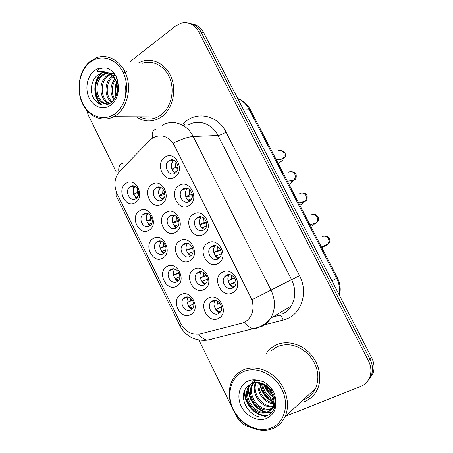<?xml version="1.0" encoding="UTF-8"?>
<svg xmlns="http://www.w3.org/2000/svg" width="453" height="453" viewBox="0 0 453 453"><rect width="100%" height="100%" fill="white"/><g stroke="black" fill="none" stroke-linecap="round" stroke-linejoin="round"><path stroke-width="0.68" d="M176.63 286.245C166.534 292.349 156.517 271.896 166.925 266.534C176.976 260.118 187.304 280.99 176.63 286.245M170.934 269.467L169.79 270.362C164.988 274.886 171.461 285.164 176.976 281.721L178.256 280.701C182.938 276.058 176.336 265.968 170.934 269.467M162.78 258.119C152.854 264.456 142.916 244.178 153.159 238.584C163.035 231.936 173.278 252.632 162.78 258.119M157.214 241.625L156.381 242.253C151.183 246.619 157.576 257.457 163.199 253.776L164.173 253.029C169.252 248.538 162.718 237.887 157.214 241.625M149.048 230.243C139.286 236.8 129.433 216.698 139.507 210.871C149.218 204.003 159.377 224.512 149.048 230.243M143.601 214.02L143.097 214.388C137.508 218.561 143.799 229.999 149.541 226.07L150.192 225.588C155.662 221.279 149.23 210.033 143.601 214.02M135.436 202.599C125.838 209.377 116.064 189.445 125.974 183.391C135.521 176.308 145.589 196.642 135.436 202.599M130.113 186.653L129.949 186.766C123.969 190.707 130.13 202.785 136.002 198.595L136.313 198.374C142.174 194.292 135.86 182.4 130.113 186.653M190.605 314.609C180.334 320.481 170.232 299.852 180.809 294.727C191.03 288.538 201.455 309.597 190.605 314.609M184.779 297.547L183.346 298.708C178.924 303.357 185.453 313.119 190.872 309.909L192.434 308.618C196.732 303.861 190.079 294.28 184.779 297.547M204.11 289.439C193.556 295.633 183.25 274.767 194.122 269.325C204.631 262.797 215.266 284.11 204.11 289.439M198.091 272.298L196.676 273.442C192.021 278.233 198.691 288.216 204.303 284.807L205.866 283.521C210.385 278.618 203.573 268.839 198.091 272.298M189.858 260.735C179.479 267.174 169.263 246.483 179.96 240.798C190.288 234.037 200.826 255.158 189.858 260.735M183.975 243.89L182.887 244.733C177.797 249.376 184.399 259.948 190.135 256.285L191.376 255.305C196.319 250.537 189.575 240.175 183.975 243.89M175.73 232.281C165.532 238.952 155.402 218.442 165.917 212.519C176.07 205.526 186.523 226.46 175.73 232.281M169.977 215.724L169.241 216.274C163.714 220.73 170.22 231.936 176.087 228.012L176.981 227.332C182.366 222.74 175.707 211.749 169.977 215.724M161.727 204.077C151.698 210.979 141.653 190.645 151.998 184.484C161.981 177.265 172.338 198.018 161.727 204.077M156.104 187.802L155.73 188.063C149.773 192.293 156.155 204.178 162.157 199.988L162.695 199.597C168.516 195.22 161.97 183.556 156.104 187.802M218.488 318.397C207.751 324.348 197.355 303.3 208.414 298.102C219.099 291.817 229.83 313.317 218.488 318.397M212.332 300.962L210.617 302.4C206.37 307.293 213.097 316.749 218.601 313.578L220.452 311.998C224.563 306.998 217.712 297.734 212.332 300.962M218.052 263.459C207.197 269.999 196.681 248.884 207.859 243.097C218.669 236.223 229.524 257.791 218.052 263.459M211.828 246.245L210.447 247.355C205.526 252.281 212.344 262.525 218.17 258.901L219.716 257.632C224.478 252.581 217.514 242.57 211.828 246.245M203.51 234.411C192.836 241.194 182.417 220.26 193.408 214.229C204.031 207.112 214.79 228.488 203.51 234.411M197.423 217.497L196.415 218.272C191.007 223.029 197.746 233.935 203.708 230.039L204.892 229.105C210.141 224.212 203.25 213.55 197.423 217.497M189.099 205.617C178.607 212.644 168.273 191.891 179.082 185.617C189.524 178.261 200.186 199.445 189.099 205.617M183.148 188.997L182.531 189.45C176.636 193.986 183.255 205.617 189.377 201.432L190.175 200.832C195.911 196.149 189.127 184.767 183.148 188.997M174.813 177.083C164.501 184.337 154.258 163.771 164.886 157.259C175.147 149.666 185.713 170.662 174.813 177.083M168.997 160.753L168.793 160.894C162.417 165.152 168.884 177.553 175.169 173.074L175.56 172.803C181.783 168.374 175.141 156.223 168.997 160.753M232.729 292.768C221.681 299.059 211.075 277.757 222.446 272.225C233.437 265.594 244.394 287.361 232.729 292.768M226.364 275.248L224.643 276.692C220.186 281.743 227.061 291.387 232.757 288.023L234.631 286.415C238.935 281.251 231.919 271.834 226.364 275.248M178.567 280.328C173.442 277.904 172.089 274.127 174.513 268.986M164.507 252.666C159.626 249.931 158.527 246.104 161.211 241.194M150.577 225.215C145.979 222.185 145.119 218.34 148.006 213.669M136.783 197.967C132.491 194.682 131.857 190.826 134.892 186.404M192.746 308.187C187.417 306.109 185.809 302.394 187.933 297.043M205.951 283.414C201.036 283.006 198.069 275.373 201.415 271.738M191.455 255.215C186.642 254.433 184.252 246.726 187.769 243.352M177.089 227.23C172.434 226.075 170.594 218.363 174.229 215.249M162.859 199.45C158.097 196.121 157.406 192.112 160.787 187.417M220.577 311.817C215.6 311.789 212.066 304.303 215.175 300.401M219.524 257.842C214.416 257.412 211.557 249.478 215.186 245.826L215.379 245.622M204.694 229.309C199.722 228.448 197.497 220.447 201.302 217.095L201.5 216.913M190.005 200.979C185.198 199.705 183.601 191.653 187.565 188.618L187.718 188.493M175.481 172.865C170.86 171.189 169.875 163.108 173.969 160.402L174.026 160.356M234.495 286.59C229.286 286.59 225.787 278.737 229.229 274.807L229.377 274.631M150.045 140.136L152.706 137.955C161.342 133.601 168.567 136.11 174.377 145.481L250.662 297.134C253.946 304.291 253.799 310.9 250.215 316.953C248.051 320.186 245.158 322.287 241.54 323.261L200.062 333.929C191.851 335.277 185.339 331.687 180.532 323.159L117.163 193.935C113.499 185.198 114.388 177.565 119.835 171.041L150.045 140.136M136.2 116.778C143.397 121.664 150.877 122.265 158.641 118.573L161.466 116.851C171.959 109.518 176.704 92.429 171.766 78.652C166.936 64.824 153.482 57.242 141.897 61.376L138.607 62.825L141.897 61.376C153.482 57.242 166.936 64.824 171.766 78.652C176.704 92.429 171.959 109.518 161.466 116.851L158.641 118.573C150.877 122.265 143.397 121.664 136.2 116.778M276.239 344.903C271.97 346.896 268.578 349.897 266.064 353.906C268.578 349.897 271.97 346.896 276.239 344.903C286.585 340.129 300.747 343.561 310.039 353.487C319.348 363.385 322.428 378.521 317.372 389.376C322.428 378.521 319.348 363.385 310.039 353.487C300.747 343.561 286.585 340.129 276.239 344.903M162.151 125.413C172.463 118.879 187.044 123.862 193.188 136.5C188.318 136.846 181.676 139.037 173.273 143.08L252.061 299.699C253.867 306.143 253.278 311.879 250.283 316.907M367.287 381.528L371.443 375.141C373.187 369.942 372.723 364.637 370.044 359.218L201.189 32.208C198.403 27.095 194.462 24.145 189.365 23.358C194.462 24.145 198.403 27.095 201.189 32.208L370.044 359.218C372.723 364.637 373.187 369.942 371.443 375.141L367.287 381.528M304.727 401.517C310.413 399.167 314.631 395.118 317.372 389.376C314.631 395.118 310.413 399.167 304.727 401.517M286.245 415.979L360.52 386.545C365.005 384.693 368.119 381.46 369.863 376.851C371.619 371.619 371.149 366.279 368.453 360.826L198.601 31.653C194.365 24.4 188.556 21.568 181.172 23.16L175.628 25.997L129.869 61.778M86.682 110.249L88.46 115.515L116.081 171.67M198.929 340.09L231.772 406.851M234.456 412.309L236.053 415.56C239.439 421.986 244.365 425.945 250.82 427.439M368.867 379.795L373 373.453C374.739 368.283 374.274 363.012 371.613 357.632L203.742 32.758C200.973 27.678 197.055 24.745 191.987 23.958M231.381 275.147L231.302 279.173L234.512 277.808M228.063 280.769L231.302 279.173M228.08 280.832L234.654 278.029M229.705 284.614L233.25 287.729M235.888 281.715L230.045 284.444M233.17 282.904L235.503 284.784M217.434 301.058L217.559 304.161L219.869 303.063M219.931 303.142L217.559 304.161M215.43 309.841L219.156 313.25M215.956 309.569L219.694 312.836M221.545 306.8L216.058 309.518M187.044 302.525L192.338 300.011M190.419 298.068L190.594 300.775M188.465 306.336L191.636 309.405M187.055 302.559L192.463 300.197M188.929 306.092L192.1 308.991M193.731 303.782L188.969 306.069M217.361 246.319L217.129 250.905L220.503 249.767M213.822 252.48L217.129 250.905M213.861 252.604L220.719 250.283M215.509 256.262L218.25 258.856M221.234 253.816L215.934 256.058M203.471 217.814L203.074 222.876L206.421 222.021M199.716 224.428L203.074 222.876M199.779 224.609L206.613 222.842M206.517 226.115L201.964 227.904M185.436 188.624L185.622 188.193M186.313 188.199L186.166 188.499M189.682 189.631L189.139 195.09L192.27 194.524M185.741 196.608L189.139 195.09M185.832 196.84L192.344 195.645M191.761 198.573L188.137 199.988M171.823 160.481L172.117 159.886M172.786 159.966L172.536 160.413M175.985 161.772L175.322 167.542L178.074 167.236M171.897 169.026L175.322 167.542M172.01 169.303L177.95 168.624M176.976 171.211L174.456 172.304M203.629 272.57L203.657 276.222L206.2 275.231M200.226 277.887L203.657 276.222M201.517 281.828L204.467 284.716M200.243 277.961L206.381 275.566M202.032 281.551L205.022 284.342M207.298 279.144L202.214 281.46M186.387 250.158L192.48 247.712M189.96 244.388L189.875 248.516M186.421 250.271L192.701 248.318M188.233 253.765L190.509 256.047M193.001 251.715L188.505 253.635M172.684 222.666L176.211 221.047L178.72 220.452M176.398 216.517L176.211 221.047M172.729 222.808L178.884 221.341M174.547 226.217L176.166 227.961M178.675 224.473L174.926 226.041M173.471 275.118L178.946 272.712M176.953 270.209L177.078 273.386M174.932 278.878L177.417 281.443M173.488 275.175L179.145 273.142M175.43 278.601L177.899 281.058M179.813 276.607L175.498 278.572M139.581 116.795C145.639 119.83 151.738 119.858 157.887 116.891L160.639 115.215C170.487 108.318 174.909 92.265 170.254 79.36C165.69 66.398 153.052 59.326 142.185 63.256M116.597 114.824C126.987 107.242 131.54 89.564 126.444 75.368C121.449 61.11 107.922 53.38 96.438 57.758L90.085 61.421C79.507 69.96 75.928 88.431 81.874 102.259C87.689 116.166 102.027 122.905 113.686 116.664L116.597 114.824M115.181 113.618C126.189 105.634 130.017 85.911 122.939 72.021C116.025 58.012 100.311 53.771 89.813 62.503C79.207 71.03 76.053 89.943 82.718 103.29C89.23 116.761 104.264 121.806 115.181 113.618M117.072 84.02C115.679 78.477 112.791 74.807 108.409 73.018L101.789 72.888L98.08 74.734C91.687 79.275 89.581 89.807 93.024 97.169C97.503 104.926 103.278 106.948 110.351 103.233C116.087 98.811 118.629 92.174 117.984 83.329L117.027 78.437C114.796 73.358 111.506 69.949 107.151 68.205L103.182 67.961L99.609 68.986C98.148 69.366 96.161 72.089 99.043 71.682C102.372 71.229 105.543 71.693 108.55 73.086C112.695 75.26 115.538 78.907 117.072 84.02L117.701 90.957M116.529 95.102C115.515 91.393 115.685 87.661 117.038 83.907M117.044 83.896L117.842 82.118M117.27 92.848L117.553 86.302M113.935 99.796C109.688 92.899 109.977 85.923 114.802 78.873M114.552 98.924C111.144 92.616 111.421 86.251 115.373 79.841M115.504 79.66L116.863 78.063M111.597 102.282C104.009 97.361 103.997 81.58 112.389 75.996L112.474 75.94M112.157 101.783C105.407 96.438 105.509 82.333 113.057 76.563M109.7 103.641C99.773 101.71 97.27 82.112 107.282 75.555L110.124 74.003M110.096 103.403C100.776 100.56 98.981 81.948 108.567 75.662L110.708 74.417M111.432 102.423L110.923 102.712C98.324 109.988 88.777 83.947 102.067 75.096L105 73.505L107.939 72.825M109.671 103.663C97.672 106.619 91.506 83.046 103.38 75.209L106.313 73.624L108.477 73.046M112.695 75.787L114.932 74.581M113.652 76.11L115.283 75.107M110.322 73.935L112.633 73.363M113.284 73.29L113.946 73.261M110.923 74.32L113.261 73.59M107.995 72.82L114.728 74.286M108.488 73.046L114.201 73.579M100.702 104.603C92.978 97.27 92.729 81.297 100.957 73.171M115.866 96.619C114.569 91.851 114.779 87.061 116.489 82.253M123.426 73.035L126.942 71.206M101.625 104.881C93.46 97.565 93.335 80.668 102.135 72.718M116.251 95.776C115.277 91.585 115.458 87.372 116.806 83.131M126.166 97.746C124.666 92.82 124.83 87.859 126.659 82.865M303.068 400.022L303.833 399.733C309.116 397.536 313.046 393.776 315.616 388.448C320.101 376.8 317.842 365.577 308.833 354.784C298.782 345.169 288.21 342.462 277.123 346.658L270.843 350.979M272.423 428.748C278.114 426.466 282.327 422.423 285.067 416.63C290.163 405.577 286.987 389.897 277.502 379.501C268.04 369.07 253.68 365.248 243.25 369.976C238.918 371.964 235.498 375.022 232.984 379.15C226.676 389.625 228.578 405.401 237.412 416.63C246.211 427.887 261.024 433.198 272.423 428.748M271.183 427.972C284.422 422.994 289.671 404.722 281.851 389.37C274.229 373.94 255.905 365.848 243.261 371.715C230.498 377.355 226.115 394.976 233.442 409.671C240.583 424.433 258.046 433.181 271.183 427.972M251.511 383.702L248.097 385.888C235.26 396.488 251.166 421.89 265.741 416.324C272.734 413.646 276.019 407.921 275.6 399.15L274.654 394.133C272.219 388.612 268.476 384.455 263.42 381.653L258.765 380.412C256.2 380.044 253.918 380.378 251.93 381.409C251.46 383.096 256.557 382.083 258.437 382.995C265.973 385.061 270.945 389.835 273.369 397.315C274.258 400.803 274.048 404.025 272.746 406.975C271.455 409.603 269.563 411.386 267.072 412.343C255.543 417.502 240.911 398.34 248.674 386.726L250.775 384.048M272.48 394.75C269.886 392.847 267.899 390.243 266.506 386.941M270.985 391.93L268.844 389.138M267.389 386.273L266.568 383.68M275.673 400.531L274.835 400.378M273.855 400.124C266.777 397.524 262.717 392.162 261.675 384.042M273.725 399.048C267.649 396.466 263.963 391.613 262.678 384.501M275.537 403.572L274.512 403.657M273.737 403.668C264.66 403.787 256.245 392.349 258.272 382.961M273.839 402.864C265.333 402.411 257.712 392.072 259.054 383.147M275.175 405.684L273.51 406.313M272.972 406.454C262.208 409.45 250.26 393.634 255.458 382.745M275.265 405.259L273.889 405.678M273.21 405.809C262.785 408.006 251.789 393.312 256.121 382.74M271.732 408.719L270.792 409.138C259.343 414.28 244.841 395.35 252.542 383.844L253.046 383.062M272.083 408.198L271.709 408.351C260.282 413.487 245.809 394.614 253.493 383.136L252.542 383.844M253.963 382.406L254.694 381.437M256.171 382.592C267.989 381.335 278.612 396.856 273.674 406.177C272.383 408.799 270.498 410.582 268.012 411.534C256.5 416.686 241.902 397.587 249.654 386.001L251.29 383.799M275.107 405.962L272.281 408.419M275.028 406.256L272.661 407.927M268.663 385.469L273.476 391.709M266.828 415.933C255.282 416.788 243.652 403.555 244.529 391.001M271.585 412.632L266.738 412.462M265.43 412.173C255.968 409.971 248.08 399.076 248.374 388.81M273.884 402.275C265.968 398.804 261.222 392.485 259.643 383.312M273.357 397.287C269.207 394.523 266.177 390.554 264.275 385.373M273.578 391.896L269.139 385.933M267.791 415.497C255.86 416.828 243.606 402.672 245.073 389.818M271.925 412.247L267.355 412.1M266.641 411.958C256.528 410.101 248.046 398.164 248.89 387.474M273.906 401.743C266.409 398.312 261.823 392.219 260.152 383.476M273.119 396.466C269.535 393.9 266.828 390.356 264.999 385.837M271.976 389.308L271.154 388.21M158.986 187.361L159.133 187.015M159.099 195.396L162.661 193.805L164.92 193.425M159.762 187.1C158.573 189.682 158.386 192.423 159.201 195.328M162.938 188.963L162.661 193.805M159.162 195.571L164.966 194.58M164.326 197.417L161.483 198.674M160.022 247.944L165.532 245.69M163.607 242.655L163.669 246.222M161.517 251.653L163.357 253.68M160.045 248.012L165.736 246.375M162.004 251.364L163.85 253.323M165.877 249.637L162.129 251.307M146.693 220.985L152.089 218.907M147.191 213.414C146.296 215.77 146.217 218.238 146.948 220.821M150.373 215.401L150.373 219.286M146.721 221.07L152.236 219.847M148.692 224.354L149.949 225.787M151.919 222.893L148.924 224.246M133.482 194.246L137.185 192.57L138.635 192.344M134.196 186.115C133.114 188.618 132.972 191.268 133.76 194.065M137.231 188.459L137.185 192.57M133.522 194.337L138.658 193.522M135.487 197.565L136.211 198.448M137.848 196.528L135.843 197.406M250.662 297.134L250.973 296.975M174.377 145.481L174.745 145.458M184.626 125.102L183.618 123.465C195.554 110.623 217.576 114.615 226.013 132.072L299.541 275.634L291.596 279.648L217.972 135.464C212.151 123.59 198.216 118.896 188.278 125.051M299.541 275.634C308.063 291.489 302.247 312.106 287.955 318.391L283.165 320.107L262.689 325.26M282.366 314.048C285.985 312.287 288.906 309.654 291.143 306.137C295.854 297.915 296.007 289.088 291.596 279.648L271.013 290.107C275.684 300.175 275.566 309.552 270.662 318.244C268.329 321.958 265.271 324.727 261.489 326.562M155.622 129.32C152.531 130.402 151.534 133.295 152.633 138.006M252.061 299.699L271.013 290.107L193.188 136.5L217.972 135.464C220.141 135.192 222.825 134.06 226.013 132.072M181.387 324.739L179.852 325.633L115.889 195.118L116.574 192.633M198.635 334.218C201.432 337.672 204.314 339.665 207.27 340.186L211.925 339.41L208.125 339.971M123.052 163.114C119.541 164.275 118.159 167.265 118.907 172.078M244.643 322.066C247.446 325.849 250.271 328.057 253.136 328.691L257.468 328.006M368.453 360.826L371.613 357.632M198.601 31.653L203.742 32.758M273 316.857L278.527 315.447M279.529 315.282C280.979 315.718 282.191 317.327 283.165 320.107M339.223 294.943C340.18 289.252 339.297 283.697 336.573 278.289L249.054 109.213C246.358 104.15 242.582 100.594 237.734 98.539M243.165 109.048L249.054 109.213L250.367 109.734L337.36 277.751C340.226 283.425 340.933 289.325 339.484 295.458M337.36 277.751L332.004 280.973M322.128 236.613C324.807 235.583 326.924 236.404 328.47 239.076C329.201 240.894 329.02 242.548 327.932 244.042L326.568 245.169L324.371 245.634M310.905 214.977C313.555 213.907 315.65 214.699 317.185 217.355C317.949 219.309 317.706 221.053 316.443 222.593L315.316 223.476L312.678 223.929M299.756 193.488C302.377 192.378 304.45 193.137 305.973 195.775C306.777 197.882 306.455 199.716 305.005 201.291L304.139 201.93L301.115 202.344M288.686 172.14C291.273 170.991 293.323 171.721 294.835 174.337C295.679 176.602 295.271 178.533 293.618 180.118L293.034 180.532L289.682 180.883M277.683 150.934C280.243 149.745 282.27 150.447 283.776 153.046C284.648 155.481 284.156 157.491 282.287 159.082L278.38 159.564M103.182 67.961C99.858 67.803 96.812 68.811 94.031 71.002C86.931 76.614 84.762 89.286 89.241 98.222C93.612 107.242 103.692 110.515 110.906 105.005C116.987 99.813 119.349 92.588 117.984 83.329M258.765 380.412C254.863 379.416 251.245 379.631 247.899 381.064C239.36 384.744 236.353 396.539 241.279 406.381C246.081 416.279 257.791 422.026 266.477 418.487C273.822 414.971 276.862 408.527 275.6 399.15M273.369 397.315C270.537 388.13 264.829 383.227 256.239 382.598M174.037 268.895L169.79 270.362M160.73 241.064L156.381 242.253M147.485 213.488L143.097 214.388M134.298 186.149L129.949 186.766M187.417 296.987L183.346 298.708M201.274 271.715L196.676 273.442M187.65 243.329L182.887 244.733M174.077 215.203L169.241 216.274M160.56 187.327L155.73 188.063M214.971 300.39L210.617 302.4M215.186 245.826L210.447 247.355M201.302 217.095L196.415 218.272M187.565 188.618L182.531 189.45M173.969 160.402L168.793 160.894M229.229 274.807L224.643 276.692M283.159 313.844C286.517 312.066 289.178 309.495 291.143 306.137L270.662 318.244C267.31 322.513 263.114 325.571 258.068 327.417L207.27 340.186C194.779 341.205 185.639 336.353 179.852 325.633M369.863 376.851L373 373.453M272.723 317.021L278.25 315.605M237.933 98.624C243.38 100.702 247.519 104.405 250.367 109.734M321.415 246.953L327.932 244.042C329.756 242.463 330.277 240.685 329.495 238.714C328.051 236.568 326.449 235.719 324.688 236.166M321.84 247.768L324.96 245.888M309.988 224.886L316.443 222.593C318.385 221.54 319.003 219.722 318.289 217.151C316.828 215.107 315.367 214.252 313.918 214.58M310.82 226.489C315.373 223.844 313.725 224.671 314.161 224.224L312.904 223.85M298.663 203.012L305.005 201.291C306.658 201.194 307.377 199.343 307.157 195.73C306.115 193.873 304.756 193.006 303.085 193.142M299.88 205.356L303.442 202.785L301.364 202.276M287.434 181.319L293.618 180.118C295.775 179.773 296.602 177.882 296.103 174.456C295.197 172.763 293.912 171.891 292.242 171.834M289.008 184.365C293.72 181.336 292.321 182.095 292.836 181.432L290.475 181.03M276.296 159.818L282.287 159.082C285.045 158.108 285.99 156.189 285.118 153.324C284.359 151.778 283.125 150.889 281.415 150.662M278.216 163.516C281.681 161.149 283.063 160.011 282.361 160.102L278.906 159.649M101.302 73.046C103.567 71.993 105.985 72.004 108.55 73.08M106.313 73.624L105 73.505M157.887 116.891L113.686 116.664M315.616 388.448L285.067 416.63M248.097 385.888L250.939 383.821C253.068 382.768 255.571 382.491 258.437 382.995M249.654 386.001L248.674 386.726M273.674 406.177L272.746 406.975"/></g></svg>
